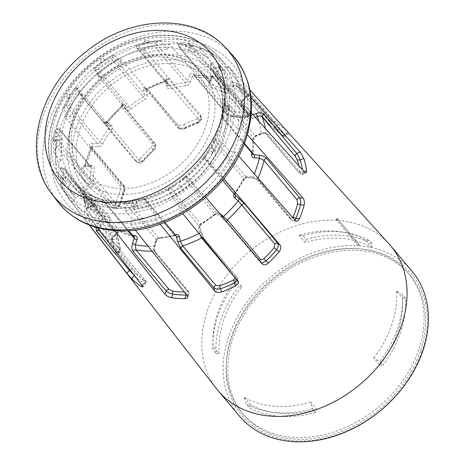 <?xml version="1.0" encoding="UTF-8"?>
<svg xmlns="http://www.w3.org/2000/svg" width="465" height="465" viewBox="0 0 465 465"><rect width="100%" height="100%" fill="white"/><g stroke="black" fill="none" stroke-linecap="round" stroke-linejoin="round"><path stroke-width="0.35" stroke-dasharray="2.33 1.74" d="M99.423 230.652C98.638 229.373 98.94 227.827 100.33 226.007L104.346 221.782A4.447 3.412 -40 0 0 105.125 216.806A87.466 67.1 140 0 1 98.406 205.809A4.447 3.412 -40 0 0 93.831 204.577L88.6 206.809C86.63 207.669 86.008 208.692 86.728 209.884L119.738 249.217C120.423 249.978 120.586 249.74 120.214 248.502A100.812 77.335 140 0 1 117.529 236.58L116.023 232.75L83.02 193.411L82.683 192.62L84.804 189.976L90.041 187.744A4.447 3.412 -40 0 0 93.302 183.164A87.466 67.1 140 0 1 94.319 168.871A4.447 3.412 -40 0 0 91.634 165.377L86.583 165.017L84.607 165.534L84.944 166.406L117.947 205.745C118.72 206.477 119.336 206.117 119.796 204.664A100.812 77.335 140 0 1 124.277 191.435L124.132 187.471L91.128 148.132L90.849 147.091L92.901 146.341L97.952 146.702A4.447 3.412 -40 0 0 102.829 143.743A87.466 67.1 140 0 1 111.304 129.979A4.447 3.412 -40 0 0 111.222 125.161L107.711 122.307C106.532 121.202 106.346 121.144 107.148 122.132L140.151 161.471C141 162.215 142.017 161.959 143.208 160.704A100.812 77.335 140 0 1 153.653 149.713C154.874 148.428 155.182 147.289 154.578 146.289L121.568 106.95L121.15 106.171L122.452 106.793L125.963 109.647A4.447 3.412 -40 0 0 131.142 109.106A87.466 67.1 140 0 1 144.813 99.562A4.447 3.412 -40 0 0 147.353 94.715L146.318 90.129L146.539 88.449L147.393 88.92L180.403 128.259L184.169 128.404A100.812 77.335 140 0 1 197.782 122.597C199.311 121.952 199.781 121.167 199.2 120.237L166.191 80.898L165.453 80.375L165.534 81.927L166.569 86.513A4.447 3.412 -40 0 0 170.661 88.536A87.466 67.1 140 0 1 185.855 85.763A4.447 3.412 -40 0 0 190.348 82.183L192.068 77.097L189.238 75.865L187.511 80.957L155.874 43.251L154.258 45.785L185.268 82.747A89.693 68.808 -40 0 0 169.684 85.583L138.675 48.627L137.634 48.523L136.198 47.291L167.638 84.578L166.604 79.992C166.11 77.329 166.575 76.742 167.999 78.23L201.002 117.569L201.426 118.395L201.142 119.883L198.456 121.888A103.032 79.044 -40 0 0 184.547 127.823L180.67 128.619L177.816 127.462L144.807 88.123C143.383 86.635 142.918 87.222 143.418 89.879L144.452 94.465L112.815 56.759L112.17 59.933L143.179 96.894A89.693 68.808 -40 0 0 129.16 106.683L98.15 69.721L94.936 69.244L126.573 106.95L123.062 104.096C121.034 102.503 120.656 102.503 121.929 104.102L154.932 143.441L155.351 146.295L153.357 149.602A103.032 79.044 -40 0 0 142.679 160.838L139.645 162.826L137.14 162.163L104.137 122.824C102.864 121.231 103.242 121.226 105.264 122.818L108.781 125.678L77.144 87.972L108.961 125.852A2.226 1.709 140 0 1 108.822 128.084A89.693 68.808 -40 0 0 100.126 142.197L69.116 105.241L66.053 105.968L97.691 143.673L92.64 143.319C89.669 143.261 88.769 144.115 89.943 145.865L122.946 185.204L123.94 188.319L123.33 192.243A103.032 79.044 -40 0 0 118.755 205.768L117.203 208.221L116.448 208.407L115.32 207.745L82.311 168.406C81.137 166.65 82.038 165.802 85.008 165.854L90.059 166.214L58.421 128.509L59.869 129.479L60.398 131.002L91.407 167.964A89.693 68.808 -40 0 0 90.361 182.623L59.351 145.661L57.09 147.207L88.728 184.913L83.497 187.145C80.41 188.685 79.445 190.418 80.608 192.33L113.617 231.669L115.32 234.697L116.43 238.382A103.032 79.044 -40 0 0 119.18 250.577L119.36 252.629L115.657 254.256M66.053 105.968L65.53 105.846A92.087 70.645 140 0 1 69.709 98.08L66.768 96.912A3.708 2.842 140 0 1 68.646 93.86L71.593 95.029A92.087 70.645 140 0 1 76.754 87.623L77.812 91.123L108.822 128.084A2.226 0.436 36.1 0 0 111.304 129.979M132.275 234.86A87.466 67.1 140 0 1 122.469 230.907A4.447 3.412 -40 0 0 117.238 232.262L113.216 236.487L113.896 236.935L113.634 236.482L117.651 232.25L86.013 194.544L89.257 194.614L120.272 231.576A89.693 68.808 -40 0 0 133.246 236.447L102.8 199.735L102.562 200.758L127.648 230.663M83.497 187.145L84.804 189.976A97.104 74.493 140 0 0 88.6 206.809L88.606 207.721L88.071 207.46L93.308 205.228L61.671 167.522L64.583 168.882L95.598 205.844A89.693 68.808 -40 0 0 102.486 217.12L71.471 180.158L70.453 181.902L102.091 219.608L98.074 223.834L96.017 227.286M64.333 168.504L64.583 168.882A89.693 68.808 140 0 0 71.471 180.158M186.732 295.031L188.72 294.362L188.546 292.578L155.537 253.239C154.159 251.147 153.927 248.45 154.845 245.142L156.571 240.056L124.934 202.351L127.805 201.304L158.815 238.266A89.693 68.808 -40 0 0 174.398 235.424L143.609 198.404C152.351 196.009 160.855 192.405 169.109 187.61L169.894 187.157L200.903 224.118A89.693 68.808 -40 0 0 214.923 214.33L183.913 177.368L185.675 176.276L217.51 214.057L221.148 217.033L217.632 214.179A2.226 1.412 129.1 0 0 219.765 213.731M80.933 189.772A88.629 67.989 -40 0 0 158.53 203.112A88.629 67.989 -40 0 0 224.322 137.163A88.629 67.989 -40 0 0 216.69 75.865A88.629 67.989 -40 0 0 138.936 59.747A88.629 67.989 -40 0 0 71.476 126.294A88.629 67.989 -40 0 0 80.933 189.772L74.906 182.972A88.873 68.181 140 0 1 65.425 119.319A88.873 68.181 140 0 1 133.071 52.586A88.873 68.181 140 0 1 211.04 68.75A88.873 68.181 140 0 1 218.695 130.217A88.873 68.181 140 0 1 152.723 196.352A88.873 68.181 140 0 1 74.906 182.972C90.96 199.996 113.321 205.28 141.988 198.834A89.693 68.808 140 0 0 143.389 198.468L144.807 198.729L164.645 222.375M164.802 222.317L144.691 198.346L144.824 199.043A92.087 70.645 140 0 1 136.408 201.124L136.106 204.286L137.745 206.239C136.844 207.309 135.716 207.512 134.373 206.849L132.978 201.508M237.365 280.453L237.598 278.895L237.173 278.053L204.164 238.714L200.665 231.128L199.63 226.542L167.999 188.837L169.109 187.61M222.613 180.246L203.554 157.53L204.251 155.967L235.261 192.923A89.693 68.808 -40 0 0 243.956 178.81L212.947 141.854L213.127 141.494C226.443 112.966 225.752 88.716 211.04 68.75L216.69 75.865M204.251 155.967A89.693 68.808 140 0 0 212.947 141.854L214.754 139.628L246.392 177.334L252.286 177.897L253.012 176.851L247.961 176.497A4.447 3.412 -40 0 0 243.09 179.449A87.466 67.1 140 0 1 234.61 193.213A4.447 3.412 -40 0 0 234.145 193.986M244.416 143.348L222.386 117.087L221.695 117.011L221.666 116.087L252.675 153.049A89.693 68.808 -40 0 0 253.721 138.39L222.712 101.428L223.717 98.394L255.355 136.1L260.586 133.868L261.121 134.129L261.115 133.217L255.878 135.449A4.447 3.412 -40 0 0 252.611 140.029A87.466 67.1 140 0 1 251.821 152.915M253.024 114.826L250.775 115.785L219.137 78.079L217.475 78.207L248.484 115.169A89.693 68.808 -40 0 0 241.597 103.893L210.587 66.931L210.354 63.699L241.992 101.405L246.008 97.179L246.264 97.633L245.59 97.185L241.573 101.411A4.447 3.412 -40 0 0 240.789 106.386A87.466 67.1 140 0 1 247.508 117.383A4.447 3.412 -40 0 0 252.082 118.616L255.233 117.273M217.661 78.498L217.475 78.207A89.693 68.808 140 0 0 210.587 66.931M194.794 51.051L192.801 52.475L223.816 89.437A89.693 68.808 -40 0 0 210.837 84.566L178.897 46.924L178.246 44.838L209.884 82.543L211.604 77.457L211.691 78.19L210.604 78.411L208.884 83.502A4.447 3.412 -40 0 0 210.796 87.542A87.466 67.1 140 0 1 223.444 92.291A4.447 3.412 -40 0 0 228.681 90.931L232.698 86.705C234.43 85.24 235.842 84.985 236.941 85.932L269.944 125.271L273.089 127.951A100.812 77.335 140 0 1 282.22 135.379C283.104 136.257 283.214 136.303 282.557 135.524L249.554 96.185C248.473 95.244 247.153 95.581 245.59 97.185A97.104 74.493 140 0 0 232.698 86.705L230.448 84.531L226.432 88.757L194.794 51.051L195.073 50.586A92.087 70.645 140 0 0 188.43 47.436L190.284 44.221L191.923 46.175L188.273 47.488M185.465 46.436L189.116 45.122L187.482 43.169L185.628 46.378A92.087 70.645 140 0 0 178.322 44.297L178.246 44.838M211.604 77.457C212.807 74.487 214.208 73.732 215.806 75.191L248.81 114.529L249.938 111.205L191.499 45.622L189.743 50.819L182.408 42.077L178.2 44.367M179.827 47.604A89.693 68.808 140 0 1 192.801 52.475M194.881 50.627L201.432 49.22L208.768 57.962L212.871 53.644L272.612 119.714L269.991 122.475L236.981 83.136C235.244 81.625 233.064 82.09 230.448 84.531M214.656 68.936L219.532 68.617L217.899 66.669L214.865 68.919A92.087 70.645 140 0 0 210.633 63.234L210.354 63.699M249.92 90.059L228.425 66.292L224.328 70.61L216.992 61.868L210.442 63.275M219.137 78.079L219.527 77.789A92.087 70.645 140 0 0 216.359 71.36L219.387 69.105L221.026 71.058L216.144 71.372M219.3 77.771L227.094 78.405L234.43 87.147L239.771 84.863L251.03 97.383M223.903 105.817L229.152 107.113L227.513 105.16L224.136 105.875A92.087 70.645 140 0 0 224.107 98.103L223.717 98.394M251.292 112.896L244.352 105.177L239.01 107.462L231.675 98.72L223.874 98.086M222.712 101.428A89.693 68.808 140 0 1 221.666 116.087M222.386 117.087L222.758 117.029A92.087 70.645 140 0 0 223.909 109.043L227.286 108.328L228.925 110.281L223.677 108.99M222.537 116.936L230.14 120.214L237.476 128.956L242.631 129.322L247.339 134.681M210.744 147.202L215.382 150.282L213.749 148.329L210.947 147.341A92.087 70.645 140 0 0 215.132 139.57L214.754 139.628M238.702 156.071L235.005 151.863L229.85 151.497L222.514 142.755L214.906 139.471M222.63 180.228L203.903 157.792A92.087 70.645 140 0 0 209.07 150.393L211.866 151.381L213.505 153.334L208.866 150.253M203.728 157.623L209.762 163.453L217.097 172.195L220.683 175.107L223.805 178.793M178.694 182.001L178.839 182.204A92.087 70.645 140 0 0 186.11 176.514L185.872 176.351M205.861 197.334L202.891 193.835L199.305 190.917L191.969 182.175L185.93 176.345M183.913 177.368A89.693 68.808 140 0 1 169.894 187.157M167.999 188.837L168.01 189.156A92.087 70.645 140 0 0 175.805 184.32L175.665 184.123M167.912 188.93L171.411 196.532L178.746 205.274L179.804 209.959L182.826 213.662M160.059 224.072L156.612 219.846L155.56 215.167L148.225 206.425L144.72 198.822M141.988 198.834A89.693 68.808 140 0 1 127.805 201.304M124.934 202.351L124.701 202.711A92.087 70.645 140 0 0 133.042 201.74L132.74 204.902L134.373 206.849M124.684 202.473L125.37 210.587L132.705 219.329L130.944 224.525L135.251 229.966M95.046 198.811L94.668 204.025L93.035 202.077L95.029 199.037A92.087 70.645 140 0 0 102.335 201.118L102.562 200.758M114.617 230.57L108.572 222.933L110.333 217.736L102.998 208.994L102.312 200.88M65.861 176.311L64.251 180.53L62.618 178.577L65.792 176.497A92.087 70.645 140 0 0 70.023 182.187L70.453 181.902M89.385 225.054L71.645 202.263L75.749 197.951L68.413 189.209L70.07 181.972M86.013 194.544L85.583 194.835A92.087 70.645 140 0 0 92.227 197.985L90.227 201.025L91.867 202.972L92.244 197.753M85.63 194.62L83.973 201.857L91.309 210.599L87.205 214.911L97.069 227.583M56.608 139.43L54.638 142.034L52.998 140.087L56.521 139.541A92.087 70.645 140 0 0 56.55 147.312L57.09 147.207M116.023 232.75L115.221 231.617L113.617 231.669L110.199 233.128L55.724 163.378L61.066 161.099L53.731 152.357L56.637 147.161M61.671 167.522L61.13 167.627A92.087 70.645 140 0 0 64.304 174.061L61.124 176.142L62.763 178.089L64.373 173.875M61.217 167.476L58.311 172.672L65.646 181.414L60.299 183.692L114.774 253.442L118.191 251.984L85.188 212.644C84.026 210.732 84.985 209.006 88.071 207.46L88.606 207.721M124.132 187.471L124.155 185.942L122.946 185.204L119.65 184.971L65.071 116.698L70.227 117.064L62.891 108.322L65.606 105.776M58.421 128.509L57.898 128.387A92.087 70.645 140 0 0 56.747 136.373L53.225 136.919L54.864 138.866L56.835 136.257M57.98 128.311L55.259 130.863L62.595 139.599L57.439 139.233L112.019 207.506L115.32 207.745L116.959 207.204L117.947 205.745M101.818 63.24L101.858 62.583L100.225 60.63L101.823 63.217A92.087 70.645 140 0 0 94.546 68.901L94.936 69.244M154.578 146.289L155.42 144.778L154.932 143.441L152.642 141.575L97.185 74.726L100.771 77.638L93.436 68.896L94.581 68.901M144.167 44.355L146.045 42.908L144.406 40.961L144.249 44.291A92.087 70.645 140 0 0 135.832 46.372L136.001 46.872M199.2 120.237L200.636 119.145L201.002 117.569L200.328 114.576L143.458 48.709L144.516 53.394L137.181 44.652L135.792 46.424M155.874 43.251L155.955 42.704A92.087 70.645 140 0 0 147.62 43.675L147.777 40.345L149.416 42.298L147.533 43.739M155.827 42.774L160.036 40.484L167.371 49.226L169.126 44.036L227.565 109.612L226.443 112.937L193.434 73.598C191.842 72.139 190.441 72.895 189.238 75.865M102.23 199.485A89.693 68.808 140 0 1 89.257 194.614M59.351 145.661A89.693 68.808 140 0 1 60.398 131.002M69.116 105.241A89.693 68.808 140 0 1 77.812 91.123M98.15 69.721A89.693 68.808 140 0 1 112.17 59.933M138.675 48.627A89.693 68.808 140 0 1 154.258 45.785M100.225 60.63A3.708 2.842 140 0 1 103.253 58.514L104.892 60.467L104.852 61.124M103.253 58.514L104.852 61.095A92.087 70.645 140 0 1 112.646 56.265L112.815 56.759M101.858 62.583L104.892 60.467M112.606 56.317L113.995 54.545A97.848 75.063 -40 0 0 93.436 68.896M144.406 40.961A3.708 2.842 140 0 1 147.777 40.345M146.045 42.908L149.416 42.298M160.036 40.484A97.848 75.063 -40 0 0 137.181 44.652M187.482 43.169A3.708 2.842 140 0 1 190.092 43.954A3.708 2.842 140 0 1 190.284 44.221M189.116 45.122L191.923 46.175L190.092 43.954M217.899 66.669A3.708 2.842 140 0 1 218.858 67.338A3.708 2.842 140 0 1 219.387 69.105M219.532 68.617L220.887 69.797L221.026 71.058M227.094 78.405A97.848 75.063 -40 0 0 217.655 62.647A97.848 75.063 -40 0 0 216.992 61.868M227.513 105.16A3.708 2.842 140 0 1 227.286 108.328M229.152 107.113L229.687 108.857L228.925 110.281M230.14 120.214A97.848 75.063 -40 0 0 231.675 98.72M213.749 148.329A3.708 2.842 140 0 1 211.866 151.381M215.382 150.282L215.01 152.195L213.505 153.334M209.762 163.453A97.848 75.063 -40 0 0 222.514 142.755M180.292 184.617A3.708 2.842 140 0 1 177.258 186.732M181.925 186.564C181.443 188.005 180.432 188.714 178.897 188.68M171.411 196.532A97.848 75.063 -40 0 0 191.969 182.175M136.35 200.892L137.745 206.239M136.106 204.286A3.708 2.842 140 0 1 132.74 204.902M125.37 210.587A97.848 75.063 -40 0 0 148.225 206.425M93.035 202.077A3.708 2.842 140 0 1 90.419 201.293A3.708 2.842 140 0 1 90.227 201.025M94.668 204.025L93.209 204.141L91.867 202.972M83.973 201.857A97.848 75.063 -40 0 0 102.998 208.994M62.618 178.577A3.708 2.842 140 0 1 61.659 177.909A3.708 2.842 140 0 1 61.124 176.142M64.251 180.53L63.292 179.821L62.763 178.089M58.311 172.672A97.848 75.063 -40 0 0 67.745 188.43A97.848 75.063 -40 0 0 68.413 189.209M52.998 140.087A3.708 2.842 140 0 1 53.225 136.919M54.638 142.034L54.864 138.866M55.259 130.863A97.848 75.063 -40 0 0 53.731 152.357M68.646 93.86L70.285 95.813L71.651 94.994M66.768 96.912L68.402 98.865L70.285 95.813M69.773 98.039L68.402 98.865M76.789 87.623L75.644 87.623A97.848 75.063 -40 0 0 62.891 108.322M201.432 49.22A97.848 75.063 -40 0 0 182.408 42.077M75.644 87.623L82.979 96.365L79.393 93.448L134.85 160.297L137.425 162.442M113.995 54.545L121.33 63.287L120.272 58.602L177.142 124.469L178.101 128.038L144.807 88.123M338.351 220.427L337.637 218.684L337.096 219.253L336.997 220.334L338.351 220.427A112.797 86.537 -40 0 0 336.997 220.334M418.796 349.651A108.595 83.311 140 0 1 337.16 430.828A108.595 83.311 140 0 1 241.969 412.792A108.595 83.311 140 0 1 271.606 279.169A108.595 83.311 140 0 1 408.346 273.193A108.595 83.311 140 0 1 418.796 349.651M420.325 351.47A108.595 83.311 140 0 1 338.689 432.648A108.595 83.311 140 0 1 243.497 414.611A108.595 83.311 140 0 1 273.135 280.994A108.595 83.311 140 0 1 409.874 275.013A108.595 83.311 140 0 1 420.325 351.47M239.458 416.14A112.67 86.438 140 0 1 244.677 305.348A112.67 86.438 140 0 1 358.16 245.782L358.724 243.817L359.637 245.892A112.67 86.438 140 0 1 412.083 271.298M421.924 351.587A110.449 84.729 140 0 1 294.45 440.785A110.449 84.729 140 0 1 231.285 338.526A110.449 84.729 140 0 1 358.439 248.81A110.449 84.729 140 0 1 421.924 351.587M216.556 388.775A112.67 86.438 140 0 1 224.217 278.611A112.67 86.438 140 0 1 336.8 220.329L358.16 245.782M359.637 245.892L338.282 220.433A112.67 86.438 140 0 1 389.106 243.991M231.71 116.413A100.812 77.335 140 0 1 244.84 117.349C246.247 117.5 246.648 117.151 246.043 116.297L247.694 115.919L248.81 114.529L249.042 116.163L246.555 116.523A103.032 79.044 -40 0 0 233.134 115.57L229.292 114.756L226.443 112.937L226.589 114.419L232.233 116.698L233.134 115.57L234.366 111.931C231.448 111.833 229.181 111.059 227.565 109.612M249.938 111.205L250.356 112.542L247.787 112.89L246.555 116.523L244.84 117.349L245.305 117.61C246.729 118.093 248.048 117.494 249.263 115.832L249.042 116.163M200.328 114.576L200.764 115.465L200.438 116.75L197.718 118.61L198.456 121.888L197.782 122.597L198.276 122.865M180.403 128.259L178.763 128.474L178.101 128.044C180.926 129.747 183.1 129.973 184.622 128.718L184.169 128.404L184.547 127.823L183.809 124.544C180.92 125.817 178.7 125.788 177.142 124.469M235.005 151.863A103.776 79.614 140 0 1 220.683 175.107M202.891 193.835A103.776 79.614 140 0 1 179.804 209.959M156.612 219.846A103.776 79.614 140 0 1 130.944 224.525M108.572 222.933A103.776 79.614 140 0 1 87.205 214.911M71.645 202.263A103.776 79.614 140 0 1 69.116 199.223A103.776 79.614 140 0 1 60.299 183.692M119.255 252.722C120.807 251.286 121.179 249.978 120.377 248.792L120.214 248.502L119.18 250.577L115.436 252.169L115.715 254.233L114.774 253.442M115.436 252.169A107.212 82.247 140 0 1 112.687 239.981L116.43 238.382L117.529 236.58L117.703 236.993C117.506 235.261 116.837 233.593 115.709 231.983L82.706 192.644L80.608 192.33M110.199 233.128L112.687 239.981M55.724 163.378A103.776 79.614 140 0 1 57.439 139.233M119.796 204.664L119.987 205.239L118.755 205.768L115.146 205.513L113.756 207.977L113.001 208.163L112.019 207.506M115.146 205.513A107.212 82.247 140 0 1 119.72 191.987L123.33 192.243L124.44 191.999L124.277 191.435M119.65 184.971C120.737 186.779 120.761 189.116 119.72 191.987M65.071 116.698A103.776 79.614 140 0 1 79.393 93.448M142.679 160.838L143.208 160.704L142.679 160.838L140.168 158.798C138.053 161.059 136.28 161.558 134.85 160.297L137.419 162.442M140.168 158.798A107.212 82.247 140 0 1 150.846 147.562L153.357 149.602M152.642 141.575C153.642 143.278 153.043 145.272 150.846 147.562M97.185 74.726A103.776 79.614 140 0 1 120.272 58.602M183.809 124.544A107.212 82.247 140 0 1 197.718 118.61M143.458 48.709A103.776 79.614 140 0 1 169.126 44.036M234.366 111.931A107.212 82.247 140 0 1 247.787 112.89M191.499 45.622A103.776 79.614 140 0 1 212.871 53.644M252.082 118.616A2.226 0.523 -113.1 0 0 250.775 115.785A2.226 1.709 140 0 1 248.676 115.471A2.226 1.709 140 0 1 248.484 115.169A2.226 1.395 -24.4 0 1 248.618 115.372L241.614 103.91A2.226 1.424 -38.5 0 0 241.597 103.893A2.226 1.709 140 0 1 241.992 101.405L242.271 101.852L246.287 97.627L246.008 97.179C248.624 94.738 250.804 94.273 252.542 95.784L285.551 135.123L286.207 136.123L284.76 134.949A103.032 79.044 -40 0 0 275.425 127.364L278.297 124.341L272.612 119.714M278.297 124.341A107.212 82.247 140 0 1 287.632 131.932L284.76 134.949L282.278 135.437C282.813 136.768 284.138 136.995 286.248 136.117L286.207 136.123M288.788 133.042L286.254 136.111M282.557 135.524L283.976 135.96L285.551 135.123L288.172 132.362L287.632 131.932M228.425 66.292A103.776 79.614 140 0 1 239.771 84.863M244.352 105.177A103.776 79.614 140 0 1 242.631 129.322M336.154 219.556L336.8 220.329A112.67 86.438 140 0 1 338.282 220.433L337.637 219.666A112.67 86.438 -40 0 0 336.154 219.556L337.334 218.318L337.637 219.666M119.36 252.629L118.191 251.984L119.54 250.78L119.738 249.217M134.431 275.6L134.507 275.664A103.032 79.044 -40 0 0 143.842 283.249L145.597 284.132L142.831 287.045M145.539 284.162L144.999 283.04L111.989 243.701C110.751 241.661 111.298 239.254 113.634 236.482L113.896 236.935M215.806 75.191L214.685 76.58L213.04 76.958L212.331 76.504L210.604 78.411A97.104 74.493 140 0 0 192.068 77.097L193.946 75.196M246.043 116.297L213.04 76.958A100.812 77.335 -40 0 0 194.899 75.667L193.585 75.097L194.899 75.667L227.908 115.006M154.845 245.142L154.932 245.875L153.845 246.101C153.142 248.171 153.218 249.856 154.072 251.17L187.081 290.503C187.662 291.404 187.215 291.904 185.721 292.014A100.812 77.335 140 0 1 184.343 292.008M188.72 294.362L187.79 297.449M222.584 217.056L221.026 216.911L227.048 222.735L260.051 262.074L261.411 262.835M251.443 177.694L252.286 177.897L251.443 177.694C254.698 178.083 257.232 179.176 259.034 180.972L292.037 220.311L293.223 220.98L290.985 219.8L290.852 218.039L257.848 178.705L253.012 176.851A97.104 74.493 140 0 0 254.32 173.846M296.658 221.224L293.241 220.98L294.944 220.096M261.121 134.129L260.586 133.868C263.957 132.659 266.55 132.868 268.363 134.507L301.372 173.846L302.692 174.422L302.831 172.23L299.908 171.847C300.012 173.195 299.698 173.503 298.96 172.765L265.957 133.426C264.823 132.409 263.207 132.345 261.115 133.217A97.104 74.493 140 0 0 258.953 121.417M304.79 172.387L301.372 173.846L299.28 173.532L302.692 174.422M269.624 124.998L273.275 128.119L275.425 127.364L269.991 122.475L269.299 124.027L269.624 124.998L236.621 85.659M210.796 87.542A2.226 1.25 -75.7 0 0 210.837 84.566A2.226 1.709 140 0 1 210.099 84.113A2.226 1.709 140 0 1 209.884 82.543A2.226 0.884 18.7 0 1 210.075 83.119L211.691 78.19M143.418 89.879L144.644 90.408L146.318 90.129A97.104 74.493 140 0 1 165.534 81.927L166.673 81.009L166.604 79.992L167.819 84.932A2.226 1.325 167.3 0 0 167.638 84.578A2.226 1.709 140 0 0 167.923 85.159A2.226 1.709 140 0 0 169.684 85.583A2.226 0.738 74.8 0 1 170.661 88.536M121.15 106.171C121.859 104.974 122.028 104.154 121.667 103.712L122.417 105.439L121.568 106.95A100.812 77.335 -40 0 0 107.148 122.132L106.654 121.429L104.224 122.074L105.386 122.934L106.363 123.12L107.711 122.307A97.104 74.493 140 0 1 122.452 106.793L123.26 105.34L123.062 104.096M85.851 166.063L85.008 165.854L85.851 166.063L86.583 165.017A97.104 74.493 140 0 1 92.901 146.341L93.099 144.656L92.64 143.319M198.95 233.413A97.104 74.493 140 0 0 199.595 233.07L200.735 232.151L200.665 231.128L200.845 231.489L199.816 226.903A2.226 1.325 -12.7 0 1 198.561 228.484L199.973 234.662M99.615 230.861A100.812 77.335 -40 0 0 112.036 240.905C111.263 239.638 111.658 238.167 113.216 236.487A97.104 74.493 140 0 1 100.33 226.007L98.074 223.834M175.258 234.779A2.226 0.738 74.8 0 1 174.921 235.714L176.159 235.854A2.226 1.709 140 0 0 174.398 235.424A2.226 0.738 74.8 0 0 174.921 235.714L159.35 238.551A2.226 0.953 84.7 0 0 160.059 237.429A4.447 3.412 -40 0 0 155.572 241.01A2.226 0.884 18.7 0 0 156.757 240.632C157.24 239.585 158.1 238.894 159.35 238.551A2.226 0.953 84.7 0 1 158.815 238.266A2.226 1.709 140 0 0 156.571 240.056A2.226 0.884 18.7 0 1 156.757 240.632L154.932 245.875M186.238 294.403L185.721 292.014M142.371 285.801L144.999 283.04L145.69 281.488L145.359 280.517L112.036 240.905L145.039 280.244C145.661 281.063 145.429 281.139 144.342 280.476L143.842 283.249L141.941 285.248M144.342 280.476A100.812 77.335 140 0 1 135.21 273.048L134.507 275.664M135.21 273.048L99.894 231.215M93.831 204.577A2.226 0.523 -113.1 0 1 93.791 205.53L88.553 207.762L86.478 209.453L86.537 211.441L85.188 212.644M86.728 209.884A100.812 77.335 -40 0 1 83.02 193.411L82.683 192.62M124.155 185.942L124.004 185.715C124.911 186.581 125.271 189.918 125.027 189.639L119.987 205.239C119.732 206.826 117.895 208.785 116.448 208.407M292.799 217.655L290.852 218.039M358.724 243.817L339.27 220.631M337.637 218.684L337.334 218.318M189.743 50.819A97.848 75.063 140 0 1 208.768 57.962M239.01 107.462A97.848 75.063 140 0 1 237.476 128.956M224.328 70.61A97.848 75.063 140 0 1 224.99 71.389A97.848 75.063 140 0 1 234.43 87.147M199.305 190.917A97.848 75.063 140 0 1 178.746 205.274M229.85 151.497A97.848 75.063 140 0 1 217.097 172.195M110.333 217.736A97.848 75.063 140 0 1 91.309 210.599M155.56 215.167A97.848 75.063 140 0 1 132.705 219.329M61.066 161.099A97.848 75.063 140 0 1 62.595 139.599M75.749 197.951A97.848 75.063 140 0 1 75.08 197.172A97.848 75.063 140 0 1 65.646 181.414M100.771 77.638A97.848 75.063 140 0 1 121.33 63.287M70.227 117.064A97.848 75.063 140 0 1 82.979 96.365M144.516 53.394A97.848 75.063 140 0 1 167.371 49.226M80.061 128.619A80.445 61.711 140 0 1 139.773 68.756A80.445 61.711 140 0 1 210.209 80.869A80.445 61.711 140 0 1 218.788 138.483A80.445 61.711 140 0 1 157.559 198.886A80.445 61.711 140 0 1 86.984 184.256A80.445 61.711 140 0 1 80.061 128.619M76.254 128.346A84.857 65.1 140 0 1 207.623 72.308A84.857 65.1 140 0 1 164.401 199.996A84.857 65.1 140 0 1 76.254 128.346M238.272 139.866A103.032 79.044 140 0 1 158.867 217.568A103.032 79.044 140 0 1 68.442 197.189A103.032 79.044 140 0 1 98.621 72.999A103.032 79.044 140 0 1 226.164 64.85A103.032 79.044 140 0 1 238.272 139.866M365.403 240.132A100.812 77.335 -40 0 0 341.147 231.866A100.812 77.335 -40 0 0 298.925 235.406L302.936 235.79L306.005 239.452A104.148 79.899 140 0 1 372.482 244.183L369.408 240.515L365.403 240.132L371.425 247.31A100.812 77.335 -40 0 0 304.947 242.579L298.925 235.406M302.936 235.79A104.148 79.899 140 0 1 345.303 232.512A104.148 79.899 140 0 1 369.408 240.515M306.005 239.452L304.947 242.579M371.425 247.31L372.482 244.183M235.784 279.494A100.812 77.335 -40 0 0 212.947 339.438A100.812 77.335 -40 0 0 213.115 346.472L212.958 349.761L216.033 353.423A104.148 79.899 140 0 1 238.702 286.452L235.627 282.79L235.784 279.494L241.806 286.673A100.812 77.335 -40 0 0 219.137 353.644L213.115 346.472M212.958 349.761A104.148 79.899 140 0 1 212.86 343.641A104.148 79.899 140 0 1 235.627 282.79M216.033 353.423L219.137 353.644M241.806 286.673L238.702 286.452M373.755 357.893A100.812 77.335 -40 0 0 396.43 290.921L402.481 294.653L405.556 298.315A104.148 79.899 140 0 1 382.887 365.292L379.812 361.63L373.755 357.893L379.777 365.072A100.812 77.335 -40 0 0 402.452 298.094L396.43 290.921M402.481 294.653A104.148 79.899 140 0 1 379.812 361.63M379.777 365.072L382.887 365.292M405.556 298.315L402.452 298.094M315.578 412.292A104.148 79.899 140 0 1 249.106 407.561L246.031 403.899L244.142 397.255A100.812 77.335 -40 0 0 310.614 401.987L312.503 408.625L315.578 412.292L316.636 409.159L310.614 401.987M312.503 408.625A104.148 79.899 140 0 1 246.031 403.899M244.142 397.255L250.164 404.434A100.812 77.335 -40 0 0 316.636 409.159M250.164 404.434L249.106 407.561M190.348 82.183A2.226 0.884 18.7 0 1 187.511 80.957A2.226 1.709 140 0 1 185.268 82.747A2.226 0.953 84.7 0 1 185.855 85.763M147.353 94.715A2.226 1.325 -12.7 0 1 144.452 94.465A2.226 1.709 140 0 1 143.179 96.894A2.226 0.296 59.3 0 1 144.813 99.562M131.142 109.106L129.16 106.683A2.226 1.709 140 0 1 126.573 106.95A2.226 1.412 129.1 0 1 125.963 109.647M102.829 143.743A2.226 0.692 27.1 0 1 100.126 142.197A2.226 1.709 140 0 1 97.691 143.673A2.226 1.116 94.1 0 1 97.952 146.702M91.634 165.377A2.226 1.116 -85.9 0 1 90.559 166.499A2.226 1.116 -85.9 0 1 90.059 166.214A2.226 1.709 140 0 1 91.111 166.72A2.226 1.709 140 0 1 91.407 167.964A2.226 1.058 9.7 0 0 94.319 168.871M93.302 183.164A2.226 1.221 -1.8 0 1 90.361 182.623A2.226 1.709 140 0 1 88.728 184.913A2.226 0.523 66.9 0 1 90.041 187.744M117.238 232.262L117.93 232.698L117.651 232.25A2.226 1.709 140 0 1 120.272 231.576A2.226 1.36 -62.8 0 0 120.54 231.791A2.226 1.36 -62.8 0 0 122.469 230.907M133.246 236.447A2.226 1.709 140 0 1 133.984 236.9L133.658 236.72A2.226 1.25 -75.7 0 1 133.246 236.447M105.125 216.806A2.226 1.424 -38.5 0 1 102.486 217.12A2.226 1.709 140 0 1 102.091 219.608L104.346 221.782M64.298 168.464L95.406 205.536L93.791 205.53A2.226 0.523 -113.1 0 1 93.308 205.228A2.226 1.709 140 0 1 95.406 205.536A2.226 1.709 140 0 1 95.598 205.844A2.226 1.395 -24.4 0 0 98.406 205.809M219.259 213.133A4.447 3.412 -40 0 0 214.778 214.086L215.266 214.72C216.789 213.935 217.579 213.755 217.632 214.179A2.226 1.412 129.1 0 1 217.51 214.057A2.226 1.709 140 0 0 214.923 214.33L215.266 214.72L201.322 224.45C199.904 225.926 199.404 226.74 199.816 226.903A2.226 1.325 -12.7 0 0 199.63 226.542A2.226 1.709 140 0 1 200.903 224.118A2.226 0.296 59.3 0 0 201.322 224.45A2.226 0.296 59.3 0 0 201.107 223.63A4.447 3.412 -40 0 0 198.561 228.484M234.982 194.951A2.226 1.709 140 0 1 235.261 192.923A2.226 0.436 36.1 0 1 235.493 193.428A2.226 0.436 36.1 0 1 234.61 193.213M235.127 195.161L235.493 193.428L244.154 179.368A2.226 0.692 27.1 0 0 243.956 178.81A2.226 1.709 140 0 1 246.392 177.334A2.226 1.116 94.1 0 0 246.892 177.618A2.226 1.116 94.1 0 0 247.961 176.497M252.611 140.029A2.226 1.221 -1.8 0 0 253.919 138.866C253.646 138.442 254.285 137.623 255.831 136.402A2.226 0.523 66.9 0 1 255.355 136.1A2.226 1.709 140 0 0 253.721 138.39A2.226 1.221 -1.8 0 1 253.919 138.866L252.972 154.293A2.226 1.709 140 0 1 252.675 153.049A2.226 1.058 9.7 0 1 252.873 153.607A2.226 1.058 9.7 0 1 252.675 153.938M228.681 90.931L226.432 88.757A2.226 1.709 140 0 1 223.816 89.437A2.226 1.36 -62.8 0 1 223.444 92.291M290.828 219.567L292.037 220.311L295.339 220.544M226.56 221.398L226.874 222.566L259.871 261.9L262.347 263.94M237.848 281.046L236.888 277.471L236.22 277.035L234.587 277.256M187.418 295.903L188.546 292.578L188.337 291.014L155.322 251.675M337.776 219.3A113.472 87.048 -40 0 0 337.096 219.253M155.572 241.01L153.845 246.101A97.104 74.493 140 0 1 148.044 246.136M152.061 251.21A100.812 77.335 -40 0 0 154.072 251.17L155.327 251.675C154.554 251.042 154.339 246.746 155.031 245.723M304.145 171.666L302.831 172.23A103.032 79.044 -40 0 0 302.465 169.801M178.862 46.884L210.099 84.113L210.075 83.119A2.226 0.884 18.7 0 1 208.884 83.502M193.585 75.08L193.434 73.598M193.649 75.161L226.589 114.419M236.981 83.136L236.29 84.688L236.941 85.932A100.812 77.335 -40 0 1 249.554 96.185L250.966 96.621L252.542 95.784M166.569 86.513A2.226 1.325 167.3 0 0 167.819 84.932L136.454 47.651M145.097 88.705L145.76 89.141L147.393 88.92A100.812 77.335 -40 0 1 166.191 80.898L167.632 79.806L167.999 78.23M240.789 106.386A2.226 1.424 -38.5 0 0 241.614 103.91C241.289 103.858 241.509 103.172 242.271 101.852L241.573 101.411M217.574 78.399L248.618 115.372A2.226 1.395 -24.4 0 1 247.508 117.383M122.109 104.276L154.932 143.441M268.363 134.507L266.271 134.193L298.96 172.765M255.878 135.449A2.226 0.523 66.9 0 1 255.831 136.402L261.068 134.17C262.615 133.002 266.788 133.949 266.271 134.193L265.957 133.426A100.812 77.335 -40 0 0 265.277 128.45M140.151 161.471L138.64 162.442L137.14 162.163M107.148 122.132L105.631 123.103L104.137 122.824M111.222 125.161A2.226 1.412 -50.9 0 1 108.903 125.794L105.392 122.94M124.004 185.715L90.995 146.376L89.943 145.865M82.311 168.406L83.956 167.865L84.944 166.406A100.812 77.335 -40 0 1 91.128 148.132L91.152 146.603M259.034 180.972L257.976 180.461L290.985 219.8M257.825 180.234L257.848 178.705A100.812 77.335 -40 0 0 258.092 178.147M260.051 262.074L259.575 260.673M226.874 222.566L221.142 217.033M204.164 238.714L203.217 237.696L202.409 237.644M132.426 269.991L131.014 269.555L130.02 269.921M145.359 280.517L145.365 280.523C146.335 281.203 146.417 282.406 145.597 284.132M112.036 240.905L112.681 242.149L111.989 243.701M188.395 291.096L187.081 290.503M155.537 253.239L155.391 251.757M133.85 236.737A2.226 1.25 -75.7 0 1 133.658 236.72L120.54 231.791C119.29 231.704 118.424 232.006 117.93 232.698L113.913 236.929C112.367 239.312 111.844 240.731 112.356 241.178M175.177 234.68A87.466 67.1 140 0 1 160.059 237.429M214.778 214.086A87.466 67.1 140 0 1 201.107 223.63M257.976 180.461C257.534 179.595 252.821 177.653 251.943 177.979L246.892 177.618L244.154 179.368A2.226 0.692 27.1 0 1 243.09 179.449M298.809 165.738A100.812 77.335 140 0 1 299.908 171.847M74.993 117.982A75.685 58.061 140 0 1 192.161 68A75.685 58.061 140 0 1 153.613 181.885A75.685 58.061 140 0 1 74.993 117.982M211.156 129.683A80.131 61.473 -40 0 0 202.606 72.29A80.131 61.473 -40 0 0 132.444 60.229A80.131 61.473 -40 0 0 72.964 119.86A80.131 61.473 -40 0 0 79.864 175.282A80.131 61.473 -40 0 0 150.16 189.854A80.131 61.473 -40 0 0 211.156 129.683M101.254 62.316A93.32 71.593 -40 0 0 70.587 94.593M68.71 97.644A93.32 71.593 -40 0 0 59.787 116.901A93.32 71.593 -40 0 0 55.556 136.489M55.329 139.663A93.32 71.593 -40 0 0 63.223 174.677M64.711 177.113A93.32 71.593 -40 0 0 91.529 198.915M94.337 199.967A93.32 71.593 -40 0 0 132.891 202.705M136.262 202.095A93.32 71.593 -40 0 0 176.229 185.047M179.257 182.931A93.32 71.593 -40 0 0 209.93 150.654M211.808 147.603A93.32 71.593 -40 0 0 224.955 108.752M225.182 105.584A93.32 71.593 -40 0 0 217.289 70.57M215.801 68.134A93.32 71.593 -40 0 0 188.982 46.331M186.18 45.279A93.32 71.593 -40 0 0 147.62 42.536M144.255 43.152A93.32 71.593 -40 0 0 104.282 60.2M55.788 116.616A97.964 75.156 140 0 1 207.442 51.923A97.964 75.156 140 0 1 157.542 199.334A97.964 75.156 140 0 1 55.788 116.616M230.332 131.014A102.405 78.562 -40 0 0 218.3 56.451A102.405 78.562 -40 0 0 128.776 42.606A102.405 78.562 -40 0 0 53.725 118.453A102.405 78.562 -40 0 0 61.537 187.988A102.405 78.562 -40 0 0 151.41 208.239A102.405 78.562 -40 0 0 230.332 131.014M242.747 140.186A108.229 83.026 140 0 1 75.202 211.662A108.229 83.026 140 0 1 130.328 48.802A108.229 83.026 140 0 1 242.747 140.186M57.172 201.043A114.152 87.571 140 0 1 90.605 63.449A114.152 87.571 140 0 1 231.919 54.422M51.632 193.661A113.652 87.188 140 0 1 84.921 56.672A113.652 87.188 140 0 1 225.606 47.686M84.607 165.534L84.13 166.243L91.111 166.72L59.77 129.369M102.748 199.671L128.695 230.599M244.218 143.859L221.636 116.942M218.858 67.338L220.683 69.512M90.419 201.293L92.134 203.333M61.659 177.909L63.478 180.083M241.969 412.792L243.497 414.611M408.346 273.193L409.874 275.013M249.269 115.814L250.449 112.35M201.421 118.383L200.735 115.32M69.116 199.223L89.135 224.961M113.012 208.163L116.43 208.407M193.835 75.196L212.435 76.522M238.289 281.976L237.603 278.913M259.883 261.905L262.661 264.242M302.558 174.526L306.144 172.992M232.227 116.703L245.305 117.633M237.598 278.895L236.888 277.471L203.879 238.132C202.438 236.092 201.426 233.872 200.845 231.483M188.337 291.014L188.97 293.967M120.377 248.798L117.721 236.999M90.849 147.091L90.995 146.376M155.107 143.609C156.31 146.033 155.926 148.207 153.956 150.137L143.464 161.181C143.726 161.372 140.395 163.564 140.197 163.163L137.425 162.448M146.539 88.449L144.853 88.449L145.092 88.705M184.622 128.718L198.288 122.894M249.496 96.121C249.798 95.558 248.729 96.057 246.281 97.627M198.288 122.888C200.601 121.946 201.647 120.447 201.426 118.395M165.453 80.375L166.627 79.16L166.784 80.346M282.278 135.437L273.275 128.125M226.653 114.5C228.274 115.959 230.134 116.692 232.233 116.698M212.331 76.504L212.708 76.458L211.79 78.039M165.581 80.335L146.417 88.513M121.255 106.078L106.566 121.539M90.902 146.969L84.578 165.65M82.683 192.551L86.502 209.506M236.522 85.583L249.507 96.133M217.655 62.647L224.99 71.389M67.745 188.43L75.08 197.172M210.209 80.869L202.606 72.29C190.691 59.444 174.782 53.545 154.886 54.603C134.862 56.219 116.494 64.269 99.789 78.754C86.92 90.291 77.864 103.619 72.616 118.744C65.623 140.581 68.035 159.425 79.864 175.282L86.984 184.256M226.164 64.85L218.3 56.451C203.013 40.798 182.879 33.747 157.897 35.305C132.618 37.543 109.42 47.808 88.298 66.094C71.761 80.893 60.13 97.987 53.405 117.378C44.698 144.493 47.407 168.028 61.537 187.988L68.442 197.189M184.634 176.758C191.906 170.731 198.299 163.994 203.81 156.554M341.147 231.866L345.303 232.512M212.947 339.438L212.86 343.641"/><path stroke-width="0.7" d="M89.135 224.961L216.556 388.775A112.67 86.438 140 0 0 218.097 390.687A112.67 86.438 140 0 0 313.154 410.659A112.67 86.438 140 0 0 398.9 332.26A112.67 86.438 140 0 0 390.722 245.846A112.67 86.438 140 0 0 389.106 243.991L249.92 90.059M251.03 97.383L300.21 152.072L296.792 153.526L263.783 114.192C261.969 112.553 259.377 112.338 256.012 113.553L257.319 116.384C259.464 115.733 261.103 115.925 262.243 116.959L295.252 156.292L297.216 159.925A100.812 77.335 140 0 1 298.809 165.738M302.465 169.801A103.032 79.044 -40 0 0 300.088 160.041L303.831 158.443A107.212 82.247 140 0 1 306.575 170.632L306.266 172.899L305.511 172.968L304.79 172.387L251.292 112.896M247.339 134.681L302.965 198.003L299.669 197.77L266.66 158.431C264.858 156.635 262.324 155.543 259.075 155.153L259.528 156.49L259.336 158.176L264.033 160.431L297.036 199.77L297.635 203.763A100.812 77.335 140 0 1 293.153 216.992L292.799 217.655M294.944 220.096L295.932 218.37A103.032 79.044 -40 0 0 300.512 204.844L304.122 205.1A107.212 82.247 140 0 1 299.547 218.626L297.524 221.044L296.193 221.137L295.339 220.544L238.702 156.071M223.805 178.793L280.139 245.212L277.843 243.352L244.84 204.013L238.818 198.189L239.016 199.433L238.208 200.886L274.832 244.044L274.222 247.723A100.812 77.335 140 0 1 263.777 258.714C262.417 259.825 261.289 259.993 260.412 259.22L227.402 219.887L219.951 213.545A4.447 3.412 -40 0 0 219.259 213.133M262.644 264.23L205.861 197.334M182.826 213.662L237.848 281.046L238.336 282.435L238.045 283.633L235.459 286.068A107.212 82.247 140 0 1 221.543 292.003L219.649 285.83L215.789 285.278L182.78 245.939L180.385 241.265L179.351 236.679A4.447 3.412 -40 0 0 175.258 234.662A87.466 67.1 140 0 1 175.177 234.68M164.645 222.375L176.444 236.435L177.479 241.021L180.978 248.606L213.981 287.945L214.656 290.939L160.059 224.072M135.251 229.966L187.418 295.903L187.872 297.077L187.546 297.838L184.901 298.681A107.212 82.247 140 0 1 171.48 297.722L172.707 294.089L172.591 291.078L168.94 289.218L135.937 249.879L135.309 244.782L132.478 243.555C131.554 246.857 131.787 249.554 133.17 251.646L166.174 290.985L168.969 292.956L172.707 294.089A103.032 79.044 -40 0 0 186.134 295.043L186.732 295.031M168.94 289.218L167.295 289.596L166.174 290.985L165.052 294.31L114.617 230.57M96.017 227.286L96.429 231.053L129.439 270.392L126.811 273.153L89.385 225.054M97.069 227.583L142.371 285.801L142.796 287.05L140.971 286.271A107.212 82.247 140 0 1 131.636 278.686L134.49 275.681M390.722 245.846L412.083 271.298A112.67 86.438 140 0 1 381.329 409.932A112.67 86.438 140 0 1 239.458 416.14L218.097 390.687M261.411 262.835L262.661 262.824L265.91 261.01A103.032 79.044 -40 0 0 276.588 249.775L279.099 251.815C280.965 249.263 281.313 247.06 280.139 245.212M279.099 251.815A107.212 82.247 140 0 1 268.421 263.05L263.777 258.714M262.347 263.94C263.94 265.335 265.968 265.038 268.421 263.05M214.656 290.939C216.26 292.479 218.556 292.834 221.543 292.003M165.052 294.31C166.575 296.002 168.719 297.141 171.48 297.722M126.811 273.153L131.636 278.686M303.831 158.443L300.21 152.072M304.122 205.1C304.685 202.205 304.296 199.84 302.965 198.003M130.02 269.921L129.439 270.392L134.507 275.664M215.789 285.278L214.348 286.37L213.981 287.945L216.87 289.236L220.805 288.724A103.032 79.044 -40 0 0 234.72 282.79L237.365 280.453M274.222 247.723L276.588 249.775L278.366 246.293L277.843 243.352L276.35 243.073L274.832 244.044M297.635 203.763L300.512 204.844L300.809 200.897L299.669 197.77L298.024 198.311L297.036 199.77M297.216 159.925L300.088 160.041L298.652 156.49L296.792 153.526L295.444 154.735L295.252 156.292M222.119 217.219L223.467 216.399A97.104 74.493 140 0 0 238.208 200.886L234.697 198.032A2.226 1.412 -50.9 0 0 235.302 195.335L222.63 180.228M177.479 241.021L178.711 241.544L180.385 241.265A97.104 74.493 140 0 0 198.95 233.413M184.901 298.681L186.238 294.403M99.894 231.215L99.219 230.355M235.459 286.068L234.72 282.79L233.261 280.023A100.812 77.335 140 0 1 219.649 285.83M234.703 277.198L234.587 277.256C235.18 278.227 234.738 279.151 233.261 280.023M199.973 234.662L201.578 237.917L234.587 277.256M299.547 218.626L295.932 218.37L293.153 216.992M127.648 230.663L134.199 238.464L132.478 243.555M128.695 230.599L133.984 236.9A2.226 1.709 140 0 1 134.199 238.464A2.226 0.884 18.7 0 0 137.036 239.696A4.447 3.412 -40 0 0 135.123 235.656A2.226 1.25 -75.7 0 1 133.85 236.737M164.802 222.317L176.159 235.854A2.226 1.709 140 0 1 176.444 236.435A2.226 1.325 167.3 0 0 179.351 236.679M238.818 198.189L235.302 195.335A2.226 1.709 140 0 1 235.127 195.161A2.226 1.709 140 0 1 234.982 194.951M259.075 155.153L254.024 154.793L244.416 143.348M252.675 153.938A2.226 1.058 9.7 0 1 251.594 154.322A4.447 3.412 -40 0 0 254.285 157.821A2.226 1.116 -85.9 0 0 254.024 154.793A2.226 1.709 140 0 1 252.972 154.293L244.218 143.859M256.012 113.553L253.024 114.826M141.941 285.248L140.971 286.271M148.044 246.136A97.104 74.493 140 0 1 135.309 244.782L137.036 239.696M133.17 251.646L134.286 250.257L135.937 249.879A100.812 77.335 -40 0 0 152.061 251.21M306.575 170.632L304.145 171.666M255.233 117.273L257.319 116.384A97.104 74.493 140 0 1 258.953 121.417M263.783 114.192L262.44 115.396L262.243 116.959A100.812 77.335 -40 0 1 265.277 128.45M254.285 157.821L259.336 158.176A97.104 74.493 140 0 1 254.32 173.846M266.66 158.431L265.021 158.972L264.033 160.431A100.812 77.335 -40 0 1 258.092 178.147M244.84 204.013L243.34 203.734L241.829 204.705A100.812 77.335 -40 0 1 227.402 219.887L226.548 221.729M259.563 260.737L260.412 259.22M202.409 237.644L201.578 237.917A100.812 77.335 -40 0 1 182.78 245.939L181.344 247.031L180.978 248.606M99.615 230.861A100.812 77.335 -40 0 1 99.423 230.652L98.005 230.216L96.429 231.053M184.343 292.008A100.812 77.335 140 0 1 172.591 291.078M135.123 235.656A87.466 67.1 140 0 1 132.275 234.86M234.145 193.986A4.447 3.412 -40 0 0 234.697 198.032M251.821 152.915A87.466 67.1 140 0 1 251.594 154.322M245.328 137.535A114.152 87.571 140 0 1 157.356 223.619A114.152 87.571 140 0 1 57.172 201.043C71.715 219.654 92.099 229.565 118.331 230.768C168.185 233.959 228.745 192.37 245.921 139.175C256.535 105.59 251.867 77.335 231.919 54.422A114.152 87.571 140 0 1 245.328 137.535M51.632 193.661C20.844 154.438 38.828 87.775 85.827 51.888C129.375 15.955 193.783 12.322 225.606 47.686A113.652 87.188 140 0 1 238.958 130.433A113.652 87.188 140 0 1 151.375 216.138A113.652 87.188 140 0 1 51.632 193.661L57.172 201.043M220.282 122.493A98.836 75.824 140 0 1 67.28 187.761A98.836 75.824 140 0 1 117.622 39.037A98.836 75.824 140 0 1 220.282 122.493M235.127 195.161L222.613 180.246M225.606 47.686L231.919 54.422"/></g></svg>
